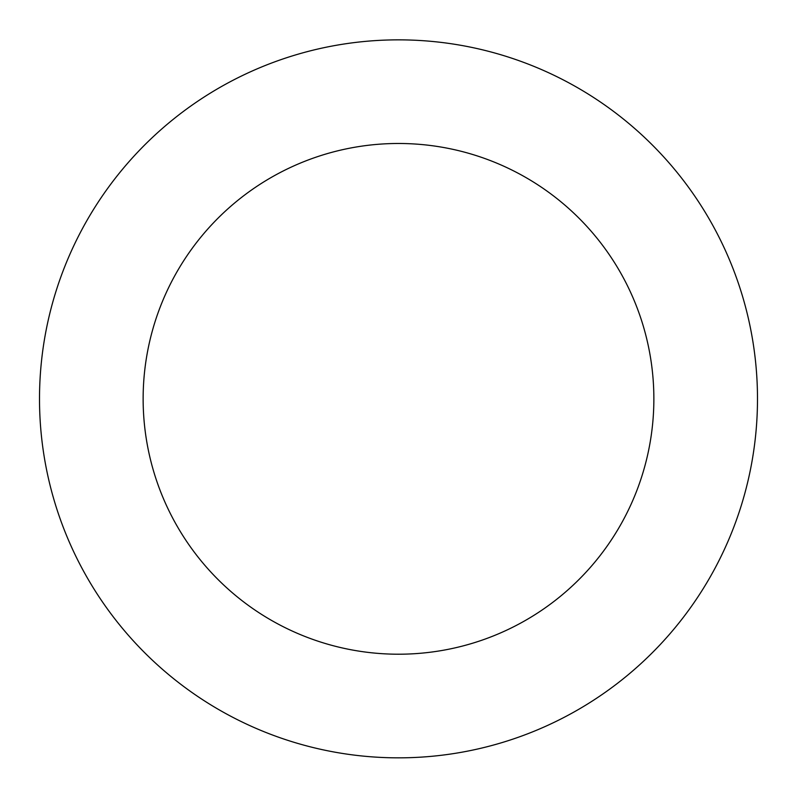 <?xml version="1.0" encoding="UTF-8"?>
<svg xmlns="http://www.w3.org/2000/svg" width="797" height="797" viewBox="0 0 797 797"><rect width="100%" height="100%" fill="white"/><g stroke="black" fill="none" stroke-linecap="round" stroke-linejoin="round"><path stroke-width="1.2" d="M625.027 677.35A358.999 358.999 0 0 0 526.428 63.421A358.999 358.999 0 0 0 44.044 455.764A358.999 358.999 0 0 0 625.027 677.35M559.633 596.953A255.359 255.359 0 0 0 489.497 160.247A255.359 255.359 0 0 0 146.369 439.336A255.359 255.359 0 0 0 559.633 596.953"/></g></svg>

